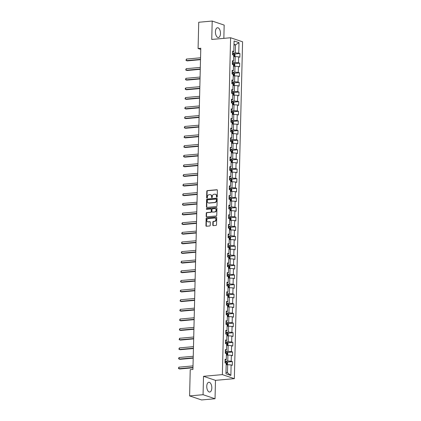 <?xml version="1.0" encoding="UTF-8"?>
<svg xmlns="http://www.w3.org/2000/svg" width="421" height="421" viewBox="0 0 421 421"><rect width="100%" height="100%" fill="white"/><g stroke="black" fill="none" stroke-linecap="round" stroke-linejoin="round"><path stroke-width="0.63" d="M216.831 197.196A0.432 0.363 -71.3 0 0 217.215 196.739L217.368 190.303A0.616 0.516 -71.3 0 0 216.857 189.745L207.337 190.597A0.616 0.516 -71.3 0 0 206.795 191.25L206.637 197.691A0.432 0.363 -71.3 0 0 207.374 197.623L207.395 196.791A1.973 1.658 -71.3 0 1 209.137 194.697L209.932 194.628A1.973 1.658 -71.3 0 1 210.516 194.697A1.973 1.658 -71.3 0 1 211.574 196.412L211.553 197.249A0.432 0.363 -71.3 0 0 212.295 197.181L212.316 196.349A1.973 1.658 -71.3 0 1 214.052 194.26L214.847 194.186A1.973 1.658 -71.3 0 1 215.431 194.255A1.973 1.658 -71.3 0 1 216.494 195.975L216.473 196.807A0.432 0.363 -71.3 0 0 216.831 197.196M211.81 388.009A4.905 2.5 84.9 0 0 208.848 382.273A4.905 2.5 84.9 0 0 206.758 386.304A4.905 2.5 84.9 0 0 209.721 392.04A4.905 2.5 84.9 0 0 211.81 388.009M220.472 33.491A4.905 2.5 84.9 0 0 217.51 27.754A4.905 2.5 84.9 0 0 215.426 31.785A4.905 2.5 84.9 0 0 218.388 37.522A4.905 2.5 84.9 0 0 220.472 33.491M212.8 225.077A0.616 0.516 -71.3 0 0 213.315 225.635L215.984 225.398A0.616 0.516 -71.3 0 0 216.531 224.746L216.704 217.594A0.616 0.516 -71.3 0 0 216.189 217.036L206.669 217.889A0.616 0.516 -71.3 0 0 206.127 218.546L205.953 225.693A0.616 0.516 -71.3 0 0 206.464 226.251L209.69 225.961A0.616 0.516 -71.3 0 0 210.237 225.309L210.311 222.251A0.616 0.516 -71.3 0 0 209.795 221.693L208.195 221.835A1.652 1.384 -71.3 0 1 207.706 221.778A1.652 1.384 -71.3 0 1 206.848 220.051A1.652 1.384 -71.3 0 1 208.274 218.594L214.542 218.031A1.652 1.384 -71.3 0 1 215.031 218.089A1.652 1.384 -71.3 0 1 215.889 219.815A1.652 1.384 -71.3 0 1 214.463 221.272L213.421 221.367A0.616 0.516 -71.3 0 0 212.873 222.02L212.8 225.077L213.121 225.188A0.616 0.516 -71.3 0 0 213.305 225.64M203.517 376.311L203.064 394.703L189.597 395.908L201.564 399.95L215.036 398.745L215.484 380.352L234.344 378.658L222.372 374.616L203.517 376.311L215.484 380.352M223.846 38.358L224.167 25.092L212.2 21.05L211.747 39.442L230.608 37.753L222.372 374.616M212.2 21.05L198.728 22.255L198.086 48.489L200.754 49.389M189.597 395.908L190.234 369.68L192.929 369.438L200.78 48.247L198.086 48.489M216.447 206.558A0.616 0.516 -71.3 0 0 216.989 205.906L217.162 198.754A0.616 0.516 -71.3 0 0 216.652 198.196L207.132 199.049A0.616 0.516 -71.3 0 0 206.585 199.701L206.411 206.853A0.616 0.516 -71.3 0 0 206.927 207.411L216.447 206.558M216.931 208.174L216.757 215.326A0.616 0.516 -71.3 0 1 216.215 215.978L206.695 216.831A0.616 0.516 -71.3 0 1 206.179 216.273L206.258 213.21A0.616 0.516 -71.3 0 1 206.8 212.558L210.658 212.216A0.616 0.516 -71.3 0 0 211.205 211.558L211.253 209.532A0.616 0.516 -71.3 0 0 210.742 208.974L206.722 209.332A0.432 0.363 -71.3 0 1 206.743 208.484L216.42 207.616A0.616 0.516 -71.3 0 1 216.931 208.174M234.344 378.658L242.575 41.795L230.608 37.753M232.392 361.634L231.213 361.239L231.361 355.313L232.539 355.708L232.629 352.009L231.45 351.609L231.592 345.683L232.776 346.083L232.866 342.378L231.682 341.978L231.829 336.053L233.008 336.453L233.102 332.748L231.918 332.353L232.066 326.428L233.245 326.828L233.334 323.123L232.155 322.723L232.297 316.797L233.481 317.197L233.571 313.492L232.392 313.098L232.534 307.172L233.718 307.567L233.808 303.867L232.624 303.467L232.771 297.542L233.95 297.942L234.039 294.237L232.86 293.837L233.008 287.911L234.187 288.311L234.276 284.607L233.097 284.212L233.239 278.286L234.423 278.686L234.513 274.981L233.329 274.581L233.476 268.656L234.655 269.056L234.75 265.351L233.566 264.956L233.713 259.031L234.892 259.425L234.981 255.726L233.802 255.326L233.944 249.4L235.129 249.8L235.218 246.096L234.039 245.696L234.181 239.77L235.365 240.17L235.455 236.465L234.271 236.07L234.418 230.145L235.597 230.545L235.686 226.84L234.508 226.44L234.655 220.515L235.834 220.914L235.923 217.21L234.744 216.815L234.886 210.889L236.07 211.284L236.16 207.585L234.976 207.185L235.123 201.259L236.302 201.659L236.397 197.954L235.213 197.554L235.36 191.629L236.539 192.029L236.628 188.324L235.45 187.929L235.592 182.004L236.776 182.404L236.865 178.699L235.686 178.299L235.828 172.373L237.012 172.773L237.102 169.068L235.918 168.668L236.065 162.748L237.244 163.143L237.333 159.443L236.155 159.043L236.302 153.118L237.481 153.518L237.57 149.813L236.391 149.413L236.534 143.487L237.718 143.887L237.807 140.182L236.623 139.788L236.77 133.862L237.949 134.262L238.044 130.557L236.86 130.157L237.007 124.232L238.186 124.632L238.275 120.927L237.097 120.527L237.239 114.607L238.423 115.001L238.512 111.302L237.333 110.902L237.476 104.976L238.66 105.376L238.749 101.671L237.565 101.272L237.712 95.346L238.891 95.746L238.981 92.041L237.802 91.646L237.949 85.721L239.128 86.121L239.217 82.416L238.039 82.016L238.181 76.09L239.365 76.49L239.454 72.786L238.27 72.386L238.418 66.465L239.596 66.86L239.691 63.161L238.507 62.761L238.654 56.835L239.833 57.235L239.923 53.53L238.744 53.13L239.002 42.637L234.081 40.979L233.823 51.473L232.645 51.073L232.555 54.777L233.734 55.172L233.592 61.098L232.408 60.703L232.318 64.402L233.502 64.802L233.355 70.728L232.176 70.328L232.082 74.033L233.266 74.433L233.118 80.358L231.939 79.958L231.85 83.663L233.029 84.058L232.887 89.983L231.703 89.584L231.613 93.288L232.792 93.688L232.65 99.614L231.466 99.214L231.376 102.919L232.56 103.319L232.413 109.239L231.234 108.844L231.145 112.544L232.324 112.944L232.176 118.869L230.997 118.469L230.908 122.174L232.087 122.574L231.945 128.5L230.761 128.1L230.671 131.805L231.855 132.199L231.708 138.125L230.529 137.725L230.434 141.43L231.618 141.83L231.471 147.755L230.292 147.355L230.203 151.06L231.382 151.46L231.24 157.38L230.055 156.986L229.966 160.685L231.145 161.085L231.003 167.011L229.819 166.611L229.729 170.316L230.913 170.715L230.766 176.641L229.587 176.241L229.498 179.946L230.676 180.341L230.529 186.266L229.35 185.866L229.261 189.571L230.44 189.971L230.298 195.897L229.113 195.497L229.024 199.201L230.208 199.601L230.061 205.522L228.882 205.127L228.787 208.827L229.971 209.226L229.824 215.152L228.645 214.752L228.556 218.457L229.734 218.857L229.592 224.782L228.408 224.382L228.319 228.087L229.498 228.482L229.356 234.408L228.171 234.008L228.082 237.712L229.266 238.112L229.119 244.038L227.94 243.638L227.85 247.343L229.029 247.743L228.882 253.663L227.703 253.268L227.614 256.968L228.792 257.368L228.65 263.293L227.466 262.893L227.377 266.598L228.561 266.998L228.414 272.924L227.235 272.524L227.14 276.229L228.324 276.623L228.177 282.549L226.998 282.154L226.908 285.854L228.087 286.254L227.945 292.179L226.761 291.779L226.672 295.484L227.85 295.884L227.708 301.804L226.524 301.41L226.435 305.109L227.619 305.509L227.472 311.435L226.293 311.035L226.203 314.74L227.382 315.14L227.235 321.065L226.056 320.665L225.966 324.37L227.145 324.765L227.003 330.69L225.819 330.296L225.73 333.995L226.914 334.395L226.766 340.321L225.588 339.921L225.493 343.625L226.677 344.025L226.53 349.946L225.351 349.551L225.261 353.251L226.44 353.651L226.298 359.576L225.114 359.176L225.025 362.881L226.203 363.281L225.951 373.774L230.866 375.432L231.124 364.939L232.303 365.339L232.392 361.634L227.093 362.113M226.403 355.203L227.908 355.066L227.766 360.992L225.067 361.234M225.088 360.239L226.298 359.576M227.766 360.992L231.213 361.239M227.908 355.066L231.361 355.313M226.64 345.573L228.145 345.441L227.998 351.367L225.298 351.609M225.324 350.609L226.53 349.946M227.998 351.367L231.45 351.609M228.145 345.441L231.592 345.683M226.872 335.947L228.382 335.811L228.235 341.736L225.535 341.978M225.561 340.978L226.766 340.321M228.235 341.736L231.682 341.978M228.382 335.811L231.829 336.053M227.108 326.317L228.614 326.186L228.471 332.106L225.772 332.348M225.793 331.353L227.003 330.69M228.471 332.106L231.918 332.353M228.614 326.186L232.066 326.428M227.345 316.692L228.85 316.555L228.703 322.481L226.003 322.723M226.03 321.723L227.235 321.065M228.703 322.481L232.155 322.723M228.85 316.555L232.297 316.797M227.577 307.062L229.087 306.925L228.94 312.85L226.24 313.092M226.266 312.098L227.472 311.435M228.94 312.85L232.392 313.098M229.087 306.925L232.534 307.172M227.814 297.431L229.319 297.3L229.177 303.225L226.477 303.467M226.503 302.467L227.708 301.804M229.177 303.225L232.624 303.467M229.319 297.3L232.771 297.542M228.05 287.806L229.556 287.669L229.413 293.595L226.714 293.837M226.735 292.837L227.945 292.179M229.413 293.595L232.86 293.837M229.556 287.669L233.008 287.911M228.287 278.176L229.792 278.044L229.645 283.964L226.945 284.207M226.972 283.212L228.177 282.549M229.645 283.964L233.097 284.212M229.792 278.044L233.239 278.286M228.519 268.551L230.029 268.414L229.882 274.339L227.182 274.581M227.208 273.582L228.414 272.924M229.882 274.339L233.329 274.581M230.029 268.414L233.476 268.656M228.756 258.92L230.261 258.783L230.119 264.709L227.419 264.951M227.44 263.956L228.65 263.293M230.119 264.709L233.566 264.956M230.261 258.783L233.713 259.031M228.992 249.29L230.498 249.158L230.35 255.084L227.65 255.326M227.677 254.326L228.882 253.663M230.35 255.084L233.802 255.326M230.498 249.158L233.944 249.4M229.224 239.665L230.734 239.528L230.587 245.454L227.887 245.696M227.914 244.696L229.119 244.038M230.587 245.454L234.039 245.696M230.734 239.528L234.181 239.77M229.461 230.034L230.966 229.898L230.824 235.823L228.124 236.065M228.15 235.071L229.356 234.408M230.824 235.823L234.271 236.07M230.966 229.898L234.418 230.145M229.698 220.409L231.203 220.272L231.061 226.198L228.361 226.44M228.382 225.44L229.592 224.782M231.061 226.198L234.508 226.44M231.203 220.272L234.655 220.515M229.934 210.779L231.439 210.642L231.292 216.568L228.592 216.81M228.619 215.815L229.824 215.152M231.292 216.568L234.744 216.815M231.439 210.642L234.886 210.889M230.166 201.149L231.676 201.017L231.529 206.943L228.829 207.185M228.856 206.185L230.061 205.522M231.529 206.943L234.976 207.185M231.676 201.017L235.123 201.259M230.403 191.523L231.908 191.387L231.766 197.312L229.066 197.554M229.087 196.554L230.298 195.897M231.766 197.312L235.213 197.554M231.908 191.387L235.36 191.629M230.64 181.893L232.145 181.756L231.997 187.682L229.298 187.924M229.324 186.929L230.529 186.266M231.997 187.682L235.45 187.929M232.145 181.756L235.592 182.004M230.871 172.268L232.381 172.131L232.234 178.057L229.534 178.299M229.561 177.299L230.766 176.641M232.234 178.057L235.686 178.299M232.381 172.131L235.828 172.373M231.108 162.638L232.613 162.501L232.471 168.426L229.771 168.668M229.798 167.674L231.003 167.011M232.471 168.426L235.918 168.668M232.613 162.501L236.065 162.748M231.345 153.007L232.85 152.876L232.708 158.801L230.008 159.043M230.029 158.043L231.24 157.38M232.708 158.801L236.155 159.043M232.85 152.876L236.302 153.118M231.582 143.382L233.087 143.245L232.939 149.171L230.24 149.413M230.266 148.413L231.471 147.755M232.939 149.171L236.391 149.413M233.087 143.245L236.534 143.487M231.813 133.752L233.323 133.615L233.176 139.54L230.476 139.783M230.503 138.788L231.708 138.125M233.176 139.54L236.623 139.788M233.323 133.615L236.77 133.862M232.05 124.127L233.555 123.99L233.413 129.915L230.713 130.157M230.734 129.158L231.945 128.5M233.413 129.915L236.86 130.157M233.555 123.99L237.007 124.232M232.287 114.496L233.792 114.359L233.644 120.285L230.945 120.527M230.971 119.532L232.176 118.869M233.644 120.285L237.097 120.527M233.792 114.359L237.239 114.607M232.518 104.866L234.029 104.734L233.881 110.66L231.182 110.902M231.208 109.902L232.413 109.239M233.881 110.66L237.333 110.902M234.029 104.734L237.476 104.976M232.755 95.241L234.26 95.104L234.118 101.029L231.418 101.272M231.445 100.272L232.65 99.614M234.118 101.029L237.565 101.272M234.26 95.104L237.712 95.346M232.992 85.61L234.497 85.474L234.355 91.399L231.655 91.641M231.676 90.647L232.887 89.983M234.355 91.399L237.802 91.646M234.497 85.474L237.949 85.721M233.229 75.985L234.734 75.848L234.586 81.774L231.887 82.016M231.913 81.016L233.118 80.358M234.586 81.774L238.039 82.016M234.734 75.848L238.181 76.09M233.46 66.355L234.971 66.218L234.823 72.144L232.124 72.386M232.15 71.391L233.355 70.728M234.823 72.144L238.27 72.386M234.971 66.218L238.418 66.465M233.697 56.724L235.202 56.593L235.06 62.518L232.36 62.761M232.381 61.761L233.592 61.098M235.06 62.518L238.507 62.761M235.202 56.593L238.654 56.835M233.987 45L235.492 44.863L235.292 52.888L232.592 53.13M232.618 52.13L233.823 51.473M235.292 52.888L238.744 53.13M233.997 44.363L235.492 44.863L239.002 42.637M203.064 394.703L215.036 398.745M225.988 372.217L227.477 372.722L227.672 364.697L226.166 364.833M227.477 372.722L230.866 375.432M227.672 364.697L231.124 364.939M234.618 54.004L239.923 53.53M234.386 63.634L239.691 63.161M234.15 73.265L239.454 72.786M233.913 82.89L239.217 82.416M233.681 92.52L238.981 92.041M233.445 102.145L238.749 101.671M233.208 111.776L238.512 111.302M232.971 121.406L238.275 120.927M232.739 131.031L238.044 130.557M232.503 140.661L237.807 140.182M232.266 150.286L237.57 149.813M232.034 159.917L237.333 159.443M231.797 169.547L237.102 169.068M231.561 179.172L236.865 178.699M231.324 188.803L236.628 188.324M231.092 198.428L236.397 197.954M230.855 208.058L236.16 207.585M230.619 217.689L235.923 217.21M230.387 227.314L235.686 226.84M230.15 236.944L235.455 236.465M229.913 246.569L235.218 246.096M229.677 256.2L234.981 255.726M229.445 265.83L234.75 265.351M229.208 275.455L234.513 274.981M228.971 285.085L234.276 284.607M228.74 294.711L234.039 294.237M228.503 304.341L233.808 303.867M228.266 313.971L233.571 313.492M228.029 323.596L233.334 323.123M227.798 333.227L233.102 332.748M227.561 342.852L232.866 342.378M227.324 352.482L232.629 352.009M216.883 197.191A0.432 0.363 -71.3 0 1 216.794 196.917L216.815 196.081A1.973 1.658 -71.3 0 0 215.757 194.365A1.973 1.658 -71.3 0 0 215.589 194.318M210.674 194.76A1.973 1.658 -71.3 0 1 210.837 194.807A1.973 1.658 -71.3 0 1 211.9 196.523L211.879 197.354A0.432 0.363 -71.3 0 0 211.963 197.628M216.857 189.745L217.178 189.855A0.616 0.516 -71.3 0 0 217.178 189.855L207.658 190.708A0.616 0.516 -71.3 0 0 207.116 191.36L206.958 197.796A0.432 0.363 -71.3 0 0 207.048 198.07M216.652 198.196L216.973 198.307A0.616 0.516 -71.3 0 0 216.973 198.307L207.453 199.159A0.616 0.516 -71.3 0 0 206.911 199.812L206.737 206.958A0.616 0.516 -71.3 0 0 206.916 207.411M216.405 199.486A0.432 0.363 -71.3 0 0 216.047 199.096L207.69 199.843A0.432 0.363 -71.3 0 0 207.311 200.301L207.29 201.18A1.973 1.658 -71.3 0 0 208.348 202.901A1.973 1.658 -71.3 0 0 208.932 202.969L214.647 202.454A1.973 1.658 -71.3 0 0 216.383 200.364L216.405 199.486L216.731 199.596A0.432 0.363 -71.3 0 0 216.373 199.207M208.516 202.943A1.973 1.658 -71.3 0 0 208.674 203.011A1.973 1.658 -71.3 0 0 209.258 203.08L208.932 202.969M216.731 199.596L216.71 200.475A1.973 1.658 -71.3 0 1 214.968 202.564L209.258 203.08M210.921 208.995L211.247 209.1A0.616 0.516 -71.3 0 1 211.579 209.642L211.526 211.668A0.616 0.516 -71.3 0 1 210.984 212.321L207.121 212.668A0.616 0.516 -71.3 0 0 206.579 213.321L206.506 216.383A0.616 0.516 -71.3 0 0 206.685 216.831M216.752 207.727A0.616 0.516 -71.3 0 0 216.741 207.727L207.064 208.595A0.432 0.363 -71.3 0 0 206.774 209.326M214.668 211.852A1.652 1.384 -71.3 0 0 216.094 210.395A1.652 1.384 -71.3 0 0 215.236 208.669A1.652 1.384 -71.3 0 0 214.747 208.611L212.537 208.811A0.616 0.516 -71.3 0 0 211.995 209.463L211.942 211.495A0.616 0.516 -71.3 0 0 212.458 212.052L214.989 211.963A1.652 1.384 -71.3 0 0 216.415 210.505A1.652 1.384 -71.3 0 0 215.557 208.779A1.652 1.384 -71.3 0 0 215.394 208.737M212.273 212.031L212.6 212.142A0.616 0.516 -71.3 0 0 212.784 212.163L212.458 212.052M214.989 211.963L212.784 212.163M215.189 218.157A1.652 1.384 -71.3 0 1 215.352 218.199A1.652 1.384 -71.3 0 1 216.21 219.92A1.652 1.384 -71.3 0 1 214.784 221.383L213.742 221.478A0.616 0.516 -71.3 0 0 213.2 222.13L213.121 225.188M207.874 221.82A1.652 1.384 -71.3 0 0 208.032 221.888A1.652 1.384 -71.3 0 0 208.521 221.946L208.195 221.835M209.795 221.693L210.121 221.799A0.616 0.516 -71.3 0 0 210.121 221.799L208.521 221.946M216.52 217.147A0.616 0.516 -71.3 0 0 216.51 217.147L206.995 217.999A0.616 0.516 -71.3 0 0 206.448 218.652L206.274 225.803A0.616 0.516 -71.3 0 0 206.453 226.251M234.555 56.651L234.981 56.393L235.023 54.541L234.392 53.704A1.668 0.316 -178.6 0 0 233.05 53.525L232.587 53.514M200.549 57.793L186.44 59.056L186.403 60.603L187.208 60.871L200.501 59.682M233.729 55.493A1.668 0.316 1.4 0 1 234.039 55.54L234.055 54.804A1.668 0.316 -178.6 0 0 233.018 54.698L232.555 54.683M232.76 54.846L234.055 54.804M186.44 59.056L185.956 60.282L186.403 60.603L200.512 59.335M234.318 66.276L234.744 66.018L234.792 64.171L234.155 63.334A1.668 0.316 -178.6 0 0 232.813 63.155L232.35 63.139M200.312 67.423L186.203 68.686L186.166 70.228L186.971 70.502L200.264 69.312M233.492 65.123A1.668 0.316 1.4 0 1 233.802 65.171L233.818 64.429A1.668 0.316 -178.6 0 0 232.781 64.329L232.324 64.313M232.524 64.471L233.818 64.429M186.203 68.686L185.719 69.912L186.166 70.228L200.275 68.965M234.081 75.906L234.508 75.648L234.555 73.796L233.923 72.959A1.668 0.316 -178.6 0 0 232.576 72.78L232.113 72.77M200.075 77.048L185.966 78.317L185.929 79.858L186.74 80.132L200.028 78.938M233.255 74.749A1.668 0.316 1.4 0 1 233.566 74.801L233.587 74.059A1.668 0.316 -178.6 0 0 232.55 73.954L232.087 73.943M232.287 74.101L233.587 74.059M185.966 78.317L185.482 79.537L185.929 79.858L200.038 78.59M233.844 85.537L234.276 85.279L234.318 83.426L233.687 82.59A1.668 0.316 -178.6 0 0 232.339 82.411L231.882 82.395M199.843 86.679L185.735 87.942L185.693 89.484L186.503 89.757L199.796 88.568M233.024 84.379A1.668 0.316 1.4 0 1 233.329 84.426L233.35 83.684A1.668 0.316 -178.6 0 0 232.313 83.584L231.85 83.569M232.055 83.732L233.35 83.684M185.735 87.942L185.261 88.552L185.251 89.168L185.693 89.484L199.801 88.221M233.613 95.162L234.039 94.904L234.081 93.052L233.45 92.22A1.668 0.316 -178.6 0 0 232.108 92.041L231.645 92.025M199.607 96.304L185.498 97.572L185.461 99.114L186.266 99.388L199.559 98.193M232.787 94.009A1.668 0.316 1.4 0 1 233.097 94.057L233.113 93.315A1.668 0.316 -178.6 0 0 232.076 93.215L231.613 93.199M231.818 93.357L233.113 93.315M185.498 97.572L185.014 98.793L185.461 99.114L199.57 97.851M233.376 104.792L233.802 104.534L233.85 102.682L233.218 101.845A1.668 0.316 -178.6 0 0 231.871 101.666L231.408 101.656M199.37 105.934L185.261 107.197L185.224 108.744L186.035 109.013L199.322 107.823M232.55 103.634A1.668 0.316 1.4 0 1 232.86 103.682L232.876 102.945A1.668 0.316 -178.6 0 0 231.845 102.84L231.382 102.824M231.582 102.987L232.876 102.945M185.261 107.197L184.777 108.423L185.224 108.744L199.333 107.476M233.139 114.417L233.566 114.165L233.613 112.312L232.981 111.476A1.668 0.316 -178.6 0 0 231.634 111.297L231.171 111.281M199.133 115.564L185.024 116.828L184.987 118.369L185.798 118.643L199.091 117.454M232.313 113.265A1.668 0.316 1.4 0 1 232.624 113.312L232.645 112.57A1.668 0.316 -178.6 0 0 231.608 112.47L231.145 112.454M231.345 112.612L232.645 112.57M185.024 116.828L184.54 118.054L184.987 118.369L199.096 117.106M232.908 124.048L233.334 123.79L233.376 121.937L232.745 121.101A1.668 0.316 -178.6 0 0 231.403 120.922L230.94 120.911M198.901 125.19L184.793 126.458L184.756 128L185.561 128.273L198.854 127.079M232.082 122.89A1.668 0.316 1.4 0 1 232.392 122.943L232.408 122.201A1.668 0.316 -178.6 0 0 231.371 122.095L230.908 122.085M231.113 122.243L232.408 122.201M184.793 126.458L184.309 127.679L184.756 128L198.865 126.732M232.671 133.678L233.097 133.42L233.145 131.568L232.508 130.731A1.668 0.316 -178.6 0 0 231.166 130.552L230.703 130.536M198.665 134.82L184.556 136.083L184.519 137.625L185.324 137.899L198.617 136.709M231.845 132.52A1.668 0.316 1.4 0 1 232.155 132.568L232.171 131.826A1.668 0.316 -178.6 0 0 231.134 131.726L230.676 131.71M230.876 131.873L232.171 131.826M184.556 136.083L184.072 137.309L184.519 137.625L198.628 136.362M232.434 143.303L232.86 143.045L232.908 141.193L232.276 140.361A1.668 0.316 -178.6 0 0 230.929 140.182L230.466 140.167M198.428 144.445L184.319 145.713L184.282 147.255L185.093 147.529L198.38 146.334M231.608 142.151A1.668 0.316 1.4 0 1 231.918 142.198L231.939 141.456A1.668 0.316 -178.6 0 0 230.903 141.356L230.44 141.34M230.64 141.498L231.939 141.456M184.319 145.713L183.835 146.934L184.282 147.255L198.391 145.992M232.197 152.934L232.629 152.676L232.671 150.823L232.039 149.987A1.668 0.316 -178.6 0 0 230.692 149.808L230.234 149.797M198.196 154.075L184.088 155.338L184.045 156.886L184.856 157.154L198.149 155.965M231.376 151.776A1.668 0.316 1.4 0 1 231.682 151.823L231.703 151.086A1.668 0.316 -178.6 0 0 230.666 150.981L230.203 150.965M230.408 151.128L231.703 151.086M184.088 155.338L183.614 155.949L183.603 156.565L184.045 156.886L198.154 155.617M231.966 162.559L232.392 162.306L232.434 160.454L231.803 159.617A1.668 0.316 -178.6 0 0 230.461 159.438L229.998 159.422M197.959 163.706L183.851 164.969L183.814 166.511L184.619 166.784L197.912 165.595M231.14 161.406A1.668 0.316 1.4 0 1 231.45 161.453L231.466 160.711A1.668 0.316 -178.6 0 0 230.429 160.612L229.966 160.596M230.171 160.759L231.466 160.711M183.851 164.969L183.367 166.195L183.814 166.511L197.923 165.248M231.729 172.189L232.155 171.931L232.203 170.079L231.571 169.242A1.668 0.316 -178.6 0 0 230.224 169.068L229.761 169.053M197.723 173.331L183.614 174.599L183.577 176.141L184.387 176.415L197.675 175.22M230.903 171.031A1.668 0.316 1.4 0 1 231.213 171.084L231.229 170.342A1.668 0.316 -178.6 0 0 230.198 170.237L229.734 170.226M229.934 170.384L231.229 170.342M183.614 174.599L183.13 175.82L183.577 176.141L197.686 174.873M231.492 181.819L231.918 181.562L231.966 179.709L231.334 178.872A1.668 0.316 -178.6 0 0 229.987 178.693L229.524 178.678M197.486 182.961L183.377 184.224L183.34 185.766L184.151 186.04L197.444 184.851M230.666 180.662A1.668 0.316 1.4 0 1 230.976 180.709L230.997 179.967A1.668 0.316 -178.6 0 0 229.961 179.867L229.498 179.851M229.698 180.014L230.997 179.967M183.377 184.224L182.893 185.45L183.34 185.766L197.449 184.503M231.261 191.444L231.687 191.187L231.729 189.334L231.097 188.503A1.668 0.316 -178.6 0 0 229.755 188.324L229.292 188.308M197.254 192.586L183.146 193.855L183.109 195.397L183.914 195.67L197.207 194.476M230.434 190.292A1.668 0.316 1.4 0 1 230.745 190.339L230.761 189.597A1.668 0.316 -178.6 0 0 229.724 189.497L229.261 189.482M229.466 189.639L230.761 189.597M183.146 193.855L182.661 195.076L183.109 195.397L197.217 194.134M231.024 201.075L231.45 200.817L231.497 198.965L230.861 198.128A1.668 0.316 -178.6 0 0 229.519 197.949L229.056 197.938M197.017 202.217L182.909 203.48L182.872 205.027L183.677 205.295L196.97 204.106M230.198 199.917A1.668 0.316 1.4 0 1 230.508 199.964L230.524 199.228A1.668 0.316 -178.6 0 0 229.487 199.122L229.029 199.107M229.229 199.27L230.524 199.228M182.909 203.48L182.425 204.706L182.872 205.027L196.981 203.759M230.787 210.7L231.213 210.447L231.261 208.595L230.629 207.758A1.668 0.316 -178.6 0 0 229.282 207.579L228.819 207.564M196.781 211.847L182.672 213.11L182.635 214.652L183.445 214.926L196.733 213.736M229.961 209.547A1.668 0.316 1.4 0 1 230.271 209.595L230.292 208.853A1.668 0.316 -178.6 0 0 229.256 208.753L228.792 208.737M228.992 208.9L230.292 208.853M182.672 213.11L182.188 214.336L182.635 214.652L196.744 213.389M230.55 220.33L230.982 220.072L231.024 218.22L230.392 217.383A1.668 0.316 -178.6 0 0 229.045 217.21L228.587 217.194M196.549 221.472L182.44 222.741L182.398 224.282L183.209 224.556L196.502 223.362M229.729 219.173A1.668 0.316 1.4 0 1 230.034 219.225L230.055 218.483A1.668 0.316 -178.6 0 0 229.019 218.378L228.556 218.367M228.761 218.525L230.055 218.483M182.44 222.741L181.967 223.346L181.956 223.961L182.398 224.282L196.507 223.014M230.319 229.961L230.745 229.703L230.787 227.85L230.155 227.014A1.668 0.316 -178.6 0 0 228.814 226.835L228.35 226.819M196.312 231.103L182.204 232.366L182.167 233.908L182.972 234.181L196.265 232.992M229.492 228.803A1.668 0.316 1.4 0 1 229.803 228.85L229.819 228.108A1.668 0.316 -178.6 0 0 228.782 228.008L228.319 227.993M228.524 228.156L229.819 228.108M182.204 232.366L181.719 233.592L182.167 233.908L196.275 232.645M230.082 239.586L230.508 239.328L230.555 237.476L229.924 236.644A1.668 0.316 -178.6 0 0 228.577 236.465L228.114 236.449M196.075 240.728L181.967 241.996L181.93 243.538L182.74 243.812L196.028 242.617M229.256 238.433A1.668 0.316 1.4 0 1 229.566 238.481L229.582 237.739A1.668 0.316 -178.6 0 0 228.55 237.639L228.087 237.623M228.287 237.781L229.582 237.739M181.967 241.996L181.483 243.217L181.93 243.538L196.039 242.275M229.845 249.216L230.271 248.958L230.319 247.106L229.687 246.269A1.668 0.316 -178.6 0 0 228.34 246.09L227.877 246.08M195.839 250.358L181.73 251.621L181.693 253.168L182.504 253.437L195.797 252.247M229.019 248.058A1.668 0.316 1.4 0 1 229.329 248.106L229.35 247.369A1.668 0.316 -178.6 0 0 228.314 247.264L227.85 247.248M228.05 247.411L229.35 247.369M181.73 251.621L181.246 252.847L181.693 253.168L195.802 251.9M229.613 258.841L230.04 258.589L230.082 256.736L229.45 255.9A1.668 0.316 -178.6 0 0 228.108 255.721L227.645 255.705M195.607 259.989L181.498 261.252L181.462 262.793L182.267 263.067L195.56 261.878M228.787 257.689A1.668 0.316 1.4 0 1 229.098 257.736L229.113 256.994A1.668 0.316 -178.6 0 0 228.077 256.894L227.614 256.878M227.819 257.042L229.113 256.994M181.498 261.252L181.014 262.478L181.462 262.793L195.57 261.53M229.377 268.472L229.803 268.214L229.85 266.361L229.213 265.53A1.668 0.316 -178.6 0 0 227.872 265.351L227.408 265.335M195.37 269.614L181.262 270.882L181.225 272.424L182.03 272.697L195.323 271.503M228.55 267.319A1.668 0.316 1.4 0 1 228.861 267.367L228.877 266.625A1.668 0.316 -178.6 0 0 227.84 266.519L227.382 266.509M227.582 266.667L228.877 266.625M181.262 270.882L180.777 272.103L181.225 272.424L195.333 271.156M229.14 278.102L229.566 277.844L229.613 275.992L228.982 275.155A1.668 0.316 -178.6 0 0 227.635 274.976L227.172 274.96M195.133 279.244L181.025 280.507L180.988 282.049L181.798 282.323L195.086 281.133M228.314 276.944A1.668 0.316 1.4 0 1 228.624 276.992L228.645 276.255A1.668 0.316 -178.6 0 0 227.608 276.15L227.145 276.134M227.345 276.297L228.645 276.255M181.025 280.507L180.541 281.733L180.988 282.049L195.097 280.786M228.903 287.727L229.334 287.469L229.377 285.617L228.745 284.785A1.668 0.316 -178.6 0 0 227.398 284.607L226.94 284.591M194.902 288.869L180.793 290.137L180.751 291.679L181.562 291.953L194.855 290.758M228.082 286.575A1.668 0.316 1.4 0 1 228.387 286.622L228.408 285.88A1.668 0.316 -178.6 0 0 227.372 285.78L226.908 285.764M227.114 285.922L228.408 285.88M180.793 290.137L180.32 290.743L180.309 291.364L180.751 291.679L194.86 290.416M228.671 297.358L229.098 297.1L229.14 295.247L228.508 294.411A1.668 0.316 -178.6 0 0 227.166 294.232L226.703 294.221M194.665 298.5L180.556 299.763L180.52 301.31L181.325 301.578L194.618 300.389M227.845 296.2A1.668 0.316 1.4 0 1 228.156 296.247L228.171 295.51A1.668 0.316 -178.6 0 0 227.135 295.405L226.672 295.389M226.877 295.553L228.171 295.51M180.556 299.763L180.072 300.989L180.52 301.31L194.628 300.041M228.435 306.983L228.861 306.73L228.908 304.878L228.277 304.041A1.668 0.316 -178.6 0 0 226.93 303.862L226.466 303.846M194.428 308.13L180.32 309.393L180.283 310.935L181.093 311.208L194.381 310.019M227.608 305.83A1.668 0.316 1.4 0 1 227.919 305.878L227.935 305.136A1.668 0.316 -178.6 0 0 226.903 305.036L226.44 305.02M226.64 305.183L227.935 305.136M180.32 309.393L179.835 310.619L180.283 310.935L194.391 309.672M228.198 316.613L228.624 316.355L228.671 314.503L228.04 313.671A1.668 0.316 -178.6 0 0 226.693 313.492L226.23 313.477M194.192 317.755L180.083 319.023L180.046 320.565L180.856 320.839L194.149 319.644M227.372 315.461A1.668 0.316 1.4 0 1 227.682 315.508L227.703 314.766A1.668 0.316 -178.6 0 0 226.666 314.661L226.203 314.65M226.403 314.808L227.703 314.766M180.083 319.023L179.599 320.244L180.046 320.565L194.155 319.297M227.966 326.243L228.392 325.986L228.435 324.133L227.803 323.296A1.668 0.316 -178.6 0 0 226.461 323.118L225.998 323.102M193.96 327.385L179.851 328.648L179.814 330.19L180.62 330.464L193.913 329.275M227.14 325.086A1.668 0.316 1.4 0 1 227.451 325.133L227.466 324.396A1.668 0.316 -178.6 0 0 226.43 324.291L225.966 324.275M226.172 324.438L227.466 324.396M179.851 328.648L179.367 329.875L179.814 330.19L193.923 328.927M227.729 335.869L228.156 335.611L228.203 333.764L227.566 332.927A1.668 0.316 -178.6 0 0 226.224 332.748L225.761 332.732M193.723 337.01L179.614 338.279L179.578 339.821L180.383 340.094L193.676 338.9M226.903 334.716A1.668 0.316 1.4 0 1 227.214 334.763L227.229 334.021A1.668 0.316 -178.6 0 0 226.193 333.921L225.735 333.906M225.935 334.063L227.229 334.021M179.614 338.279L179.13 339.505L179.578 339.821L193.686 338.558M227.493 345.499L227.919 345.241L227.966 343.389L227.351 342.573A1.668 0.316 -178.6 0 0 225.988 342.373L225.524 342.362M193.486 346.641L179.378 347.904L179.341 349.451L180.151 349.719L193.439 348.53M226.666 344.341A1.668 0.316 1.4 0 1 226.977 344.389L226.998 343.652A1.668 0.316 -178.6 0 0 225.961 343.547L225.498 343.531M225.698 343.694L226.998 343.652M227.351 342.573L227.277 345.515M179.378 347.904L178.893 349.13L179.341 349.451L193.45 348.183M227.256 355.124L227.687 354.871L227.729 353.019L227.114 352.203A1.668 0.316 -178.6 0 0 225.751 352.003L225.293 351.988M193.255 356.271L179.146 357.534L179.104 359.076L179.914 359.35L193.207 358.16M226.435 353.972A1.668 0.316 1.4 0 1 226.74 354.019L226.761 353.277A1.668 0.316 -178.6 0 0 225.724 353.177L225.261 353.161M225.467 353.324L226.761 353.277M227.114 352.203L227.04 355.145M179.146 357.534L178.672 358.139L178.662 358.76L179.104 359.076L193.213 357.813M227.024 364.754L227.451 364.497L227.493 362.644L226.877 361.828A1.668 0.316 -178.6 0 0 225.519 361.634L225.056 361.618M193.018 365.896L178.909 367.165L178.872 368.707L179.678 368.98L192.971 367.786M226.198 363.602A1.668 0.316 1.4 0 1 226.509 363.649L226.524 362.907A1.668 0.316 -178.6 0 0 225.488 362.802L225.025 362.791M225.23 362.949L226.524 362.907M226.877 361.828L226.808 364.775M178.909 367.165L178.425 368.386L178.872 368.707L192.981 367.438M216.815 196.081L216.494 195.975M211.879 197.354L211.553 197.249M211.9 196.523L211.574 196.412M206.958 197.796L206.637 197.691M207.116 191.36L206.795 191.25M207.658 190.708L207.337 190.597M216.794 196.917L216.473 196.807M206.737 206.958L206.411 206.853M206.911 199.812L206.585 199.701M207.453 199.159L207.132 199.049M214.968 202.564L214.647 202.454M216.71 200.475L216.383 200.364M206.506 216.383L206.179 216.273M206.579 213.321L206.258 213.21M207.121 212.668L206.8 212.558M210.984 212.321L210.658 212.216M211.526 211.668L211.205 211.558M211.579 209.642L211.253 209.532M207.064 208.595L206.743 208.484M216.741 207.727L216.42 207.616M213.2 222.13L212.873 222.02M213.742 221.478L213.421 221.367M214.784 221.383L214.463 221.272M206.274 225.803L205.953 225.693M206.448 218.652L206.127 218.546M206.995 217.999L206.669 217.889M216.51 217.147L216.189 217.036M234.339 56.667L234.408 53.725M233.018 54.698L233.05 53.525M234.102 66.297L234.176 63.355M232.781 64.329L232.813 63.155M233.865 75.927L233.939 72.98M232.55 73.954L232.576 72.78M233.629 85.552L233.702 82.611M232.313 83.584L232.339 82.411M233.397 95.183L233.466 92.241M232.076 93.215L232.108 92.041M233.16 104.808L233.234 101.866M231.845 102.84L231.871 101.666M232.924 114.438L232.997 111.497M231.608 112.47L231.634 111.297M232.692 124.069L232.76 121.122M231.371 122.095L231.403 120.922M232.455 133.694L232.529 130.752M231.134 131.726L231.166 130.552M232.218 143.324L232.292 140.382M230.903 141.356L230.929 140.182M231.982 152.949L232.055 150.008M230.666 150.981L230.692 149.808M231.75 162.58L231.818 159.638M230.429 160.612L230.461 159.438M231.513 172.21L231.587 169.263M230.198 170.237L230.224 169.068M231.276 181.835L231.35 178.893M229.961 179.867L229.987 178.693M231.045 191.466L231.113 188.524M229.724 189.497L229.755 188.324M230.808 201.091L230.882 198.149M229.487 199.122L229.519 197.949M230.571 210.721L230.645 207.779M229.256 208.753L229.282 207.579M230.334 220.351L230.408 217.404M229.019 218.378L229.045 217.21M230.103 229.977L230.171 227.035M228.782 228.008L228.814 226.835M229.866 239.607L229.94 236.665M228.55 237.639L228.577 236.465M229.629 249.232L229.703 246.29M228.314 247.264L228.34 246.09M229.398 258.862L229.466 255.921M228.077 256.894L228.108 255.721M229.161 268.493L229.234 265.546M227.84 266.519L227.872 265.351M228.924 278.118L228.998 275.176M227.608 276.15L227.635 274.976M228.687 287.748L228.761 284.807M227.372 285.78L227.398 284.607M228.456 297.373L228.524 294.432M227.135 295.405L227.166 294.232M228.219 307.004L228.293 304.062M226.903 305.036L226.93 303.862M227.982 316.634L228.056 313.687M226.666 314.661L226.693 313.492M227.75 326.259L227.819 323.317M226.43 324.291L226.461 323.118M227.514 335.89L227.582 332.948M226.193 333.921L226.224 332.748M225.961 343.547L225.988 342.373M225.724 353.177L225.751 352.003M225.488 362.802L225.519 361.634M215.757 194.365L215.431 194.255M210.837 194.807L210.516 194.697M216.499 199.222L216.173 199.112M208.674 203.011L208.348 202.901M215.557 208.779L215.236 208.669M215.352 218.199L215.031 218.089M208.032 221.888L207.706 221.778"/></g></svg>
